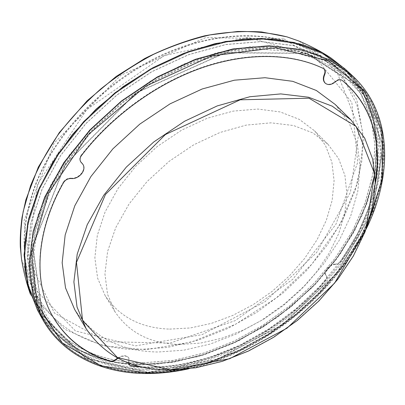 <?xml version="1.0" encoding="UTF-8"?>
<svg xmlns="http://www.w3.org/2000/svg" width="405" height="405" viewBox="0 0 405 405"><rect width="100%" height="100%" fill="white"/><g stroke="black" fill="none" stroke-linecap="round" stroke-linejoin="round"><path stroke-width="0.3" stroke-dasharray="2.02 1.52" d="M325.458 280.943L325.185 280.625C326.774 278.65 327.113 277.015 326.212 275.714L326.491 276.028C327.392 277.329 327.048 278.969 325.458 280.943C278.711 334.55 206.272 370.6 142.479 367.087M375.243 183.921C370.008 210.813 358.617 236.576 341.066 261.21C339.451 263.28 337.598 264.364 335.507 264.465C330.065 264.025 323.089 272.722 326.334 275.856L326.425 275.962M335.507 264.465L335.229 264.151C337.314 264.05 339.167 262.966 340.782 260.896L341.066 261.21M128.684 363.017L128.927 358.152C126.588 355.367 122.938 355.398 117.971 358.253M128.947 362.09L128.851 364.49M71.184 178.529L70.956 178.165C67.665 178.114 65.109 179.491 63.286 182.29L63.514 182.655M81.445 155.56L81.208 155.201C79.608 157.469 79.385 159.59 80.529 161.57L80.656 161.747M323.858 68.82L323.342 68.506M342.22 80.438L341.881 80.155C339.977 78.914 337.78 79.319 335.289 81.375L335.623 81.663M335.229 264.151C329.786 263.711 322.815 272.403 326.055 275.542L326.152 275.643M70.956 178.165C78.712 179.121 86.569 169.72 82.691 164.065M325.296 83.207C328.217 85.075 331.548 84.468 335.289 81.375M128.734 361.716L128.714 357.777C126.294 354.942 122.573 355.023 117.541 358.03M325.185 280.625C278.002 334.758 204.565 370.955 140.368 366.591M341.881 80.155L343.789 81.734M375.258 181.749C370.251 209.279 358.759 235.659 340.782 260.896M81.208 155.201C111.456 115.719 156.669 82.984 202.353 67.225C248.098 51.627 292.035 53.151 323.008 68.222M50.554 312.493L50.453 312.296C33.443 279.161 36.126 230.217 63.286 182.29M142.201 364.465L172.879 361.984L203.852 354.522L234.282 342.519L263.427 326.45L290.603 306.782L315.166 284.016L336.489 258.668L353.95 231.311L366.92 202.581L374.772 173.229L376.898 144.119L372.762 116.27L361.954 90.831L344.28 69.093L321.793 53.379L293.914 43.067L261.463 39.083L225.666 42.08L188.123 52.326L150.716 69.62L115.43 93.236L84.179 121.981L58.573 154.275L39.786 188.355L28.456 222.446L24.7 254.922L28.163 284.442L38.156 309.997C58.441 346.407 98.633 364.384 142.201 364.465C99.554 364.378 60.158 347.196 39.462 312.29L28.765 286.786L24.71 257.129L28.036 224.345L39.143 189.813L57.935 155.221L83.769 122.411L115.425 93.231L151.232 69.321L189.196 51.931L227.24 41.796L263.412 39.123L296.06 43.593L323.929 54.513L346.204 70.905L363.153 92.882L373.334 118.397L376.954 146.2L374.428 175.168L366.292 204.312L353.14 232.794L335.588 259.889L314.255 284.973L289.747 307.486L262.683 326.926L233.69 342.802L203.447 354.653L172.677 362.019L142.201 364.47M37.533 310.164C57.89 346.756 98.258 364.804 142.003 364.875L172.778 362.374L203.847 354.876L234.368 342.832L263.594 326.708L290.846 306.98L315.48 284.138L336.859 258.714L354.37 231.265L367.37 202.449L375.238 173.001L377.364 143.8L373.207 115.855L362.348 90.335L344.594 68.531M345.642 69.488L367.487 100.111L376.928 136.525L374.746 175.77L362.222 215.313L340.878 253.105L312.25 287.474L277.876 317.004L239.299 340.443L198.177 356.613L156.33 364.358L115.921 362.622L79.481 350.558L49.947 327.721L30.486 294.465M21.541 259.23L36.49 300.166L64.952 329.376L102.784 345.809L146.033 349.717L191.251 342.088L235.538 324.278L276.443 297.807L311.784 264.273L339.496 225.408L357.534 183.247L363.892 140.297L356.805 99.66L335.092 65.139L298.804 40.996M283.971 38.87L337.588 73.69L359.235 129.246L350.436 192.279L316.796 252.33L264.997 301.771L201.999 334.667L135.574 345.84L75.441 330.936L33.853 288.031L23.941 221.044L54.189 143.081L120.827 75.229L205.568 37.624L283.971 38.87M143.193 362.784L173.456 360.344L204.019 352.993L234.06 341.157L262.84 325.306L289.676 305.897L313.941 283.429L335.001 258.41L352.254 231.412L365.067 203.067L372.838 174.115L374.964 145.41L370.929 117.951L360.328 92.866L342.979 71.427L320.79 55.834L293.26 45.603L261.2 41.634L225.828 44.57L188.725 54.68L151.759 71.761L116.893 95.099L86.017 123.5L60.72 155.414L42.171 189.094L30.998 222.785L27.317 254.877L30.79 284.047L40.723 309.278C60.755 344.994 100.283 362.683 143.193 362.784M147.131 369.132L146.974 369.132C104.019 369.203 64.496 351.722 44.53 316.123L34.638 290.922L31.246 261.741L35.048 229.589L46.383 195.792L65.129 161.97L90.649 129.883L121.773 101.296L156.877 77.77L194.066 60.507L231.346 50.24L266.86 47.167L299.006 51.035L326.567 61.19L348.74 76.732L366.019 98.147L376.513 123.221L380.416 150.695L378.133 179.43L370.2 208.428L357.22 236.829L339.81 263.898L318.588 289.003L294.182 311.572L267.204 331.093L238.302 347.075L208.15 359.048L177.481 366.545L147.131 369.132M147.617 367.836L178.261 365.234L209.228 357.569L239.654 345.308L268.753 328.941L295.827 308.954L320.193 285.869L341.197 260.238L358.192 232.667L370.524 203.836L377.546 174.545L378.634 145.714L373.263 118.427L361.052 93.904L341.871 73.482L319.388 59.986L292.147 51.617L260.926 49.132L226.866 53.025L191.393 63.479L156.153 80.261L122.887 102.713L93.246 129.767L68.647 160.071L50.144 192.091L38.348 224.284L33.428 255.211L35.154 283.657L42.981 308.681C61.271 348.209 102.511 367.912 147.617 367.836M179.643 344.468L200.515 343.081L221.93 338.216L243.238 330.126L263.868 319.12L283.267 305.547L300.92 289.783L316.34 272.241L329.068 253.373L338.666 233.68L344.736 213.719L346.918 194.091L344.938 175.481L338.615 158.598L327.913 144.19L312.716 132.85L293.539 125.535L271.031 122.831L246.108 125.12L219.915 132.506L193.777 144.782L169.067 161.398L147.106 181.506L129.033 204.029L115.693 227.747L107.608 251.434L104.941 273.947L107.543 294.303L114.99 311.744C129.241 332.92 150.792 343.83 179.643 344.468M169.568 329.108L190.284 327.969L211.501 323.352L232.591 315.51L252.978 304.742L272.114 291.392L289.489 275.83L304.626 258.466L317.059 239.75L326.369 220.183L332.161 200.318L334.09 180.762L331.892 162.182L325.402 145.299L314.599 130.845L299.371 119.414L280.255 111.957L257.904 109.061L233.224 111.107L207.36 118.209L181.602 130.167L157.307 146.453L135.766 166.237L118.088 188.457L105.103 211.931L97.311 235.437L94.871 257.843L97.62 278.174L105.153 295.665C119.455 316.973 140.93 328.121 169.568 329.108M335.178 104.439L349.009 122.649L357.281 143.881L360.106 167.138L357.767 191.509L350.659 216.159L339.248 240.352L324.046 263.442L305.578 284.852L284.381 304.079L261.012 320.644L236.064 334.115L210.144 344.083L183.926 350.163L158.147 352.011C121.151 351.535 93.317 337.35 74.647 309.46M143.006 362.839L173.289 360.425L203.882 353.084L233.948 341.263L262.759 325.407L289.626 305.998L313.916 283.52L335.006 258.486L352.279 231.468L365.113 203.107L372.899 174.13L375.035 145.395L370.995 117.911L360.389 92.806L343.025 71.346L320.826 55.748L293.281 45.517L261.21 41.543L225.823 44.484L188.705 54.599L151.723 71.69L116.843 95.033L85.951 123.444L60.649 155.373L42.085 189.069L30.912 222.77L27.226 254.882L30.699 284.057L40.637 309.304C60.654 345.004 100.131 362.703 143.006 362.839M147.521 370.114L177.906 367.527L208.61 360.025L238.808 348.042L267.761 332.044L294.784 312.503L319.241 289.904L340.509 264.774L357.969 237.674L370.995 209.243L378.964 180.215L381.277 151.45L377.394 123.95L366.91 98.855L349.626 77.426L327.448 61.889L299.867 51.739L267.695 47.886L232.151 50.979L194.825 61.276L157.585 78.57L122.431 102.136L91.262 130.764L65.696 162.891L46.909 196.749L35.549 230.572L31.727 262.744L35.108 291.939L44.995 317.15C64.962 352.76 104.52 370.221 147.521 370.114M147.987 372.387L85.602 358.4L42.5 315.161L32.597 246.129L65.068 164.612L135.918 92.882L225.362 52.62L307.187 53.166L362.11 88.882L383.206 146.185L372.696 211.238L336.773 273.35L282.477 324.81L216.918 359.61L147.987 372.387M147.167 372.489L177.952 369.816L209.056 362.166L239.628 349.991L268.935 333.755L296.283 313.941L321.033 291.043L342.559 265.584L360.227 238.135L373.41 209.329L381.469 179.921L383.793 150.776L379.834 122.907L369.163 97.478L351.575 75.775C339.729 64.79 324.911 56.68 307.122 51.455L279.713 46.57L249.369 46.884L217.055 52.68L183.951 64L151.348 80.58L120.579 101.852L92.917 126.988L69.457 154.933L51.035 184.523L38.191 214.554L31.145 243.896L29.833 271.542L33.929 296.668L42.935 318.654C63.175 354.967 103.452 372.676 147.167 372.489M351.798 75.127L369.881 97.276L380.594 122.786L384.573 150.746L382.239 179.992L374.154 209.496L360.926 238.393L343.202 265.938L321.61 291.478L296.779 314.457L269.345 334.338L239.952 350.634L209.279 362.865L178.073 370.555L147.182 373.253C103.29 373.471 62.826 355.701 42.52 319.216L42.247 318.72M185.799 369.152C260.805 353.823 334.53 295.807 367.062 226.511M37.498 184.179L27.722 257.853L54.452 313.085L106.206 341.678L170.06 343.086L235.113 320.679L292.8 279.268L335.912 224.299L357.681 162.395L351.829 102.419L314.386 56.239L247.652 37.346L164.354 55.546L86.802 109.522L37.498 184.179M137.416 349.581C92.968 349.029 52.291 328.845 34.076 289.453C20.539 260.263 20.984 225.646 35.422 185.611C56.518 130.44 110.636 76.277 171.118 51.587C231.685 26.882 291.139 32.962 325.271 60.299L344.478 80.61L356.891 104.935L362.602 131.969L361.954 160.496L355.443 189.454L343.668 217.92L327.245 245.106L306.818 270.327L283.029 292.977L256.517 312.513L227.959 328.425L198.06 340.215L167.589 347.414L137.416 349.581M350.695 119.657L364.662 138.085L372.671 159.261L375.167 182.518L372.458 206.925L364.961 231.66L353.16 255.975L337.573 279.227L318.735 300.839L297.194 320.304L273.507 337.147L248.27 350.922L222.097 361.225L195.661 367.654L169.705 369.856C132.47 369.912 104.581 356.132 86.027 328.511L85.794 328.121M148.063 372.23L216.923 359.473L282.412 324.709L336.651 273.299L372.529 211.253L383.024 146.276L361.938 89.049L307.076 53.389L225.357 52.858L136.034 93.069L65.286 164.698L32.845 246.103L42.717 315.055L85.759 358.248L148.063 372.23M147.253 372.342C104.515 372.509 65.084 355.605 44.469 320.836L33.843 295.407L29.899 265.771L33.382 232.956L44.687 198.344L63.712 163.615L89.804 130.628L121.733 101.245L157.798 77.117L195.995 59.515L234.222 49.187L270.525 46.342L303.239 50.671L331.113 61.474L353.337 77.78L370.18 99.691L380.214 125.165L383.656 152.953L380.943 181.921L372.61 211.091L359.265 239.618L341.531 266.779L320.021 291.949L295.351 314.569L268.145 334.13L239.026 350.153L208.666 362.166L177.8 369.709L147.253 372.342M326.491 276.028L326.212 275.714M128.739 364.308L128.947 364.687M80.767 161.929L80.529 161.57M323.696 68.673L324.03 68.956M326.055 275.542L326.334 275.856M128.714 357.777L128.927 358.152M38.156 309.997L42.935 318.654C63.291 355.175 103.761 372.954 147.526 372.747C196.455 372.322 248.847 351.449 291.656 318.158L311.202 301.35L342.433 266.379L366.09 227.463L380.422 186.422L383.707 145.511L374.407 107.497L351.575 75.775L344.28 69.093M366.085 229.184C333.204 296.576 261.853 352.72 188.629 368.828M50.453 312.296L50.65 312.69M343.622 81.592L343.961 81.876M348.74 76.732L342.979 71.427M44.53 316.123L40.723 309.278M341.871 73.482L325.271 60.299C290.668 32.628 230.992 26.608 170.601 51.192C110.281 75.765 56.406 129.64 35.301 184.837C20.807 224.967 20.402 259.838 34.076 289.453L42.981 308.681M327.913 144.19L314.599 130.845M114.99 311.744L105.153 295.665M39.462 312.29L44.469 320.836C65.2 355.803 104.814 372.772 147.607 372.59L178.16 369.957L209.015 362.409L239.36 350.401L268.454 334.383L295.645 314.822L320.289 292.207L341.774 267.047L359.493 239.892L372.818 211.369L381.13 182.184L383.824 153.186L380.346 125.337L370.261 99.782L353.337 77.78L346.204 70.905M349.626 77.426L343.025 71.346M44.995 317.15L40.637 309.304"/><path stroke-width="0.61" d="M142.479 367.087L131.154 366.009L128.947 364.687L128.684 363.017M128.851 364.49L131.154 366.009M109.876 361.331L109.669 360.951C111.907 361.462 114.144 360.799 116.387 358.957L116.594 359.336C114.352 361.179 112.114 361.847 109.876 361.331C83.415 353.231 63.671 337.016 50.65 312.69C33.64 279.556 36.334 230.602 63.514 182.655C65.337 179.855 67.893 178.483 71.184 178.529C79.051 179.501 86.943 169.852 82.812 164.243L80.767 161.929C79.618 159.95 79.846 157.828 81.445 155.56C111.714 116.058 156.948 83.303 202.652 67.534C248.417 51.921 292.364 53.44 323.342 68.506L324.03 68.956C325.458 70.359 325.66 72.303 324.638 74.788C323.129 78.464 323.403 81.319 325.458 83.359C328.379 85.394 331.766 84.827 335.623 81.663C338.119 79.608 340.316 79.198 342.22 80.438L343.961 81.876C373.04 106.505 382.462 145.066 375.243 183.921M80.656 161.747L81.587 162.856M324.638 74.788L324.304 74.505C325.291 72.136 325.139 70.237 323.858 68.82M82.691 164.065L81.354 162.501M324.304 74.505C322.795 78.175 323.074 81.03 325.124 83.071L325.296 83.207M117.541 358.03L116.387 358.957M117.971 358.253L116.594 359.336M140.368 366.591L130.942 365.634M343.789 81.734L349.596 87.105L354.846 92.872L359.544 98.997L363.68 105.457L367.259 112.22L370.281 119.247L372.752 126.522L374.676 133.999L376.058 141.664L376.913 149.475L377.252 157.418L377.08 165.463L375.258 181.749M109.669 360.951C83.288 352.861 63.585 336.712 50.554 312.493M351.798 75.127L344.594 68.531L322.036 52.782L294.07 42.454L261.529 38.47L225.625 41.477L187.976 51.754L150.463 69.103L115.076 92.785L83.734 121.611L58.052 153.996L39.209 188.173L27.844 222.36L24.067 254.932L27.53 284.538L37.533 310.164L42.247 318.72M298.804 40.996L286.912 36.855C271.603 33.033 255.14 31.241 237.522 31.484L210.134 34.891C191.322 39.214 172.51 45.674 153.703 54.275C135.159 64.041 117.531 75.588 100.825 88.913C84.878 103.078 70.647 118.346 58.123 134.718C46.752 151.485 37.549 168.526 30.522 185.849L23.201 211.44C20.442 228.162 19.886 244.073 21.531 259.17L20.316 246.964C19.966 239.188 20.534 229.336 22.022 217.409L25.849 199.883L38.323 167.118L59.282 132.607L87.197 100.713L116.23 76.424L144.666 58.558C164.47 48.6 184.422 41.032 204.525 35.853C224.4 32.106 243.43 30.81 261.615 31.965L286.948 36.855L298.804 40.991M21.531 259.17C23.571 271.76 26.558 283.525 30.486 294.465L25.07 271.411L24.376 245.921L28.714 218.639L38.242 190.365L52.918 162.025L72.384 134.607L96.106 109.137L123.272 86.574L152.898 67.731L183.89 53.293L215.116 43.624L245.491 38.936L274.038 39.153L299.958 43.993C311.511 47.38 321.864 52.048 331.012 58.006L345.642 69.488M85.794 328.121L74.647 309.46L65.514 287.879L62.162 262.759L65.164 235.006L74.783 205.806L90.887 176.57L112.889 148.843L139.755 124.148L170.075 103.842L202.196 88.978L234.399 80.195L265.042 77.714L292.724 81.324L316.351 90.487L335.178 104.439L350.695 119.657M188.629 368.828C174.763 371.891 161.069 373.456 147.547 373.516C103.594 373.744 62.942 355.909 42.52 319.216L32.577 293.625L29.221 263.999L33.159 231.351L44.742 197.022L63.853 162.653L89.839 130.035L121.505 100.956L157.216 77.011L195.028 59.429L232.926 48.934L269.016 45.75L301.679 49.597L329.685 59.824L352.218 75.507C392.703 112.975 392.83 175.269 366.085 229.184M367.062 226.511L382.305 178.706L382.123 131.868L364.353 90.69L328.227 60.745L275.567 47.729L211.785 55.905L145.835 86.118L88.366 134.526L48.57 193.205L31.494 252.573L37.23 304.261L62.173 342.792L100.941 365.786L148.002 373.157C160.436 373.106 173.036 371.77 185.799 369.152M170.146 369.805L229.686 358.708L287.003 328.192L334.621 283.125L365.892 229.24L374.66 173.791L356.041 126.304L309.02 98.207L240.16 99.807L165.372 134.551L105.472 194.451L76.469 262.389L82.574 320.552L117.465 357.585L170.146 369.805M86.027 328.511L77.031 307.046L73.897 281.946L77.213 254.102L87.232 224.699L103.817 195.169L126.35 167.073L153.768 141.958L184.629 121.211L217.237 105.913L249.839 96.739L280.771 93.914L308.615 97.24L332.277 106.191L351.024 119.981L364.708 138.135L372.742 159.357L375.258 182.65L372.559 207.077L365.072 231.812L353.287 256.127L337.709 279.374L318.882 300.986L297.351 320.446L273.679 337.284L248.452 351.059L222.289 361.356L195.858 367.786L169.898 369.993C132.617 370.059 104.662 356.233 86.027 328.511M82.574 163.883L82.812 164.243M325.124 83.071L325.458 83.359M331.012 58.006C321.307 51.617 310.564 45.942 298.779 40.986"/></g></svg>
